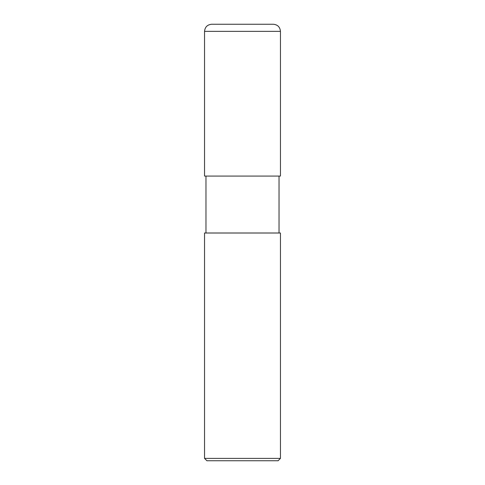 <?xml version="1.0" encoding="UTF-8"?>
<svg xmlns="http://www.w3.org/2000/svg" width="485" height="485" viewBox="0 0 485 485"><rect width="100%" height="100%" fill="white"/><g stroke="black" fill="none" stroke-linecap="round" stroke-linejoin="round"><path stroke-width="0.73" d="M204.543 176.073L280.457 176.073L280.457 31.367C280.033 27.045 277.662 24.674 273.34 24.25L211.66 24.25C207.337 24.674 204.967 27.045 204.543 31.367L204.543 176.073L204.543 31.367C204.967 27.045 207.337 24.674 211.66 24.25L273.34 24.25C277.662 24.674 280.033 27.045 280.457 31.367L204.543 31.367L280.457 31.367L280.457 176.073L204.543 176.073M206.913 460.75L278.087 460.75L280.457 458.38L280.457 233.012L204.543 233.012L204.543 458.38L206.913 460.75L204.543 458.38L204.543 233.012L280.457 233.012L280.457 458.38L204.543 458.38L280.457 458.38L278.087 460.75L206.913 460.75M205.967 176.073L205.967 233.012L205.967 176.073M279.033 233.012L279.033 176.073L279.033 233.012"/></g></svg>
